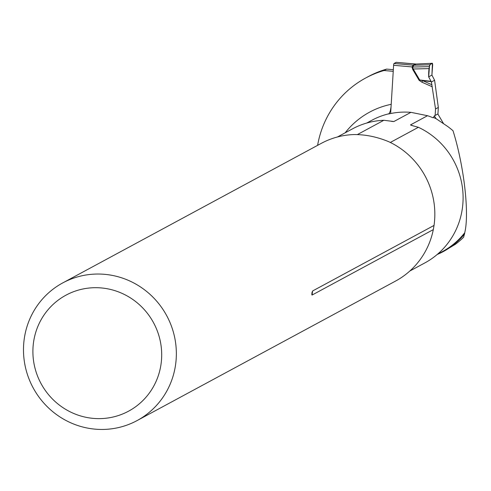 <?xml version="1.0" encoding="UTF-8"?>
<svg xmlns="http://www.w3.org/2000/svg" width="491" height="491" viewBox="0 0 491 491"><rect width="100%" height="100%" fill="white"/><g stroke="black" fill="none" stroke-linecap="round" stroke-linejoin="round"><path stroke-width="0.74" d="M433.4 117.496L434.345 115.888L436.088 118.681A74.534 72.318 -118.4 0 0 433.4 117.496L432.964 117.73A74.534 72.318 61.6 0 0 427.52 115.71L410.924 112.335L393.874 121.535L383.858 120.277L357.288 134.62M443.545 123.622L437.843 113.998L434.345 115.882L435.922 118.546M365.629 78.026L368.25 76.608A98.556 95.628 -118.4 0 1 386.65 69.096L384.023 70.514A98.556 95.628 -118.4 0 0 365.629 78.026A98.556 95.628 -118.4 0 0 317.603 145.348M410.924 112.335A74.534 72.318 61.6 0 0 388.584 113.986L389.019 113.746A74.534 72.318 -118.4 0 0 371.804 120.295L366.703 123.051M391.045 106.964L390.241 111.242L389.019 113.746M436.088 118.681L447.51 126.365A74.534 72.318 -118.4 0 1 453.009 130.741C464.026 165.706 469.531 213.628 464.732 232.74L463.639 237.19A74.945 72.717 61.6 0 1 455.274 244.365L443.348 251.539A74.945 72.717 61.6 0 1 437.211 254.479M390.314 142.451L418.393 127.298L411.415 125.365M427.52 115.71L410.476 124.91L411.151 125.279M386.65 69.096L393.334 69.691M384.023 70.514L393.23 71.33M464.664 233.876A74.945 72.717 61.6 0 1 443.348 251.539M383.858 120.277A76.173 73.914 -118.4 0 0 352.489 128.857L337.427 136.989M409.789 271.05L424.85 262.918A76.173 73.914 -118.4 0 0 463.013 194.129A76.173 73.914 -118.4 0 0 418.393 127.298M62.762 282.902A78.229 75.902 -118.4 0 0 24.55 362.745A78.229 75.902 -118.4 0 0 86.76 427.931A78.229 75.902 -118.4 0 0 137.075 420.584A78.229 75.902 -118.4 0 0 166.713 315.688A78.229 75.902 -118.4 0 0 62.762 282.902L321.249 143.384A78.229 75.902 61.6 0 1 353.698 134.565C365.335 134.454 377.002 136.823 388.706 141.684A78.229 75.902 61.6 0 1 434.032 225.43L312.798 290.862A4.928 4.781 -118.4 0 0 312.073 295.054L311.767 294.753M312.577 291.089L312.073 295.054L433.308 229.616A78.229 75.902 61.6 0 1 395.562 281.067L137.075 420.584M433.308 229.616L434.032 225.43M86.207 417.35A65.911 63.953 -118.4 0 0 157.777 332.229A65.911 63.953 -118.4 0 0 47.903 309.895A65.911 63.953 -118.4 0 0 86.207 417.35M390.64 113.531L393.604 65.291A1.645 0.338 95.1 0 1 394.052 63.474L396.151 62.345A1.645 0.338 95.1 0 1 396.194 62.332A1.645 0.338 95.1 0 1 396.237 62.351M434.596 80.266L431.92 75.098L432.675 64.738L432.424 63.302L429.619 64.818L428.661 76.86L431.393 81.991L434.596 80.266L438.328 107.443L435.535 108.953L435.13 115.459M435.535 108.953L431.393 81.991M432.313 86.79L421.99 82.236L419.13 80.328L419.707 79.99L422.598 80.641L431.963 84.771M437.923 114.127L438.328 107.443M419.13 80.328L412.649 69.341L412.029 66.985L413.14 65.174L415.14 64.033M394.052 63.474L413.152 65.174A6.573 6.18 -110.3 0 0 413.901 65.205L412.63 67.04L413.219 69.004L419.707 79.99L431 81.297M429.06 68.611L413.219 69.004L412.649 69.341M396.151 62.345L415.245 64.039A6.573 6.493 -136.6 0 0 416.049 64.051L432.461 63.29L416.055 64.039L413.901 65.205L429.619 64.818M421.99 82.236L422.598 80.641L431.184 81.635M412.029 66.985A6.573 0.859 -176.5 0 1 412.63 67.04L429.171 66.635M393.604 65.291L412.035 66.929A6.573 0.951 -172.5 0 1 412.643 67.028M431.92 75.098L428.661 76.86L431.92 75.098L432.424 63.302C430.429 62.756 428.483 65.69 428.661 76.86M391.21 104.319A82.746 80.285 -118.4 0 0 345.179 132.797M437.506 254.228L442.606 251.472A74.534 72.318 -118.4 0 0 464.732 232.74M410.476 124.91A74.534 72.318 61.6 0 1 413.606 126.015M391.487 121.375A74.534 72.318 61.6 0 1 393.874 121.535M413.152 65.174A6.573 6.377 -118.4 0 0 413.931 65.193M415.245 64.039A6.573 6.377 -118.4 0 0 416.03 64.063M392.714 121.516L393.131 121.547M416.055 64.039L396.194 62.332"/></g></svg>
